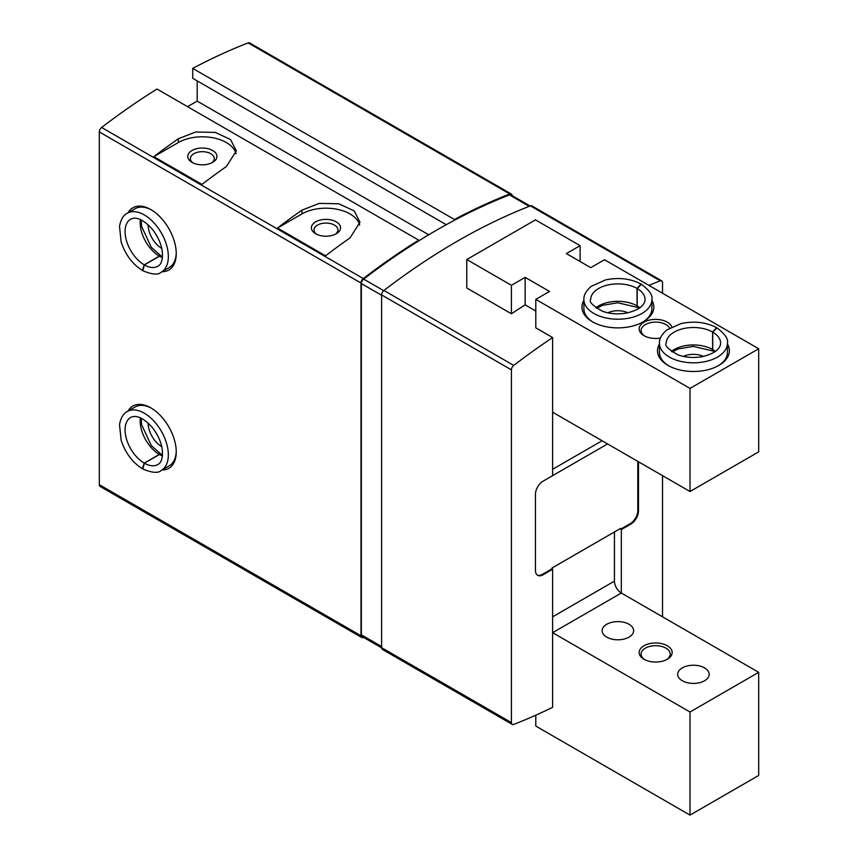 <?xml version="1.0" encoding="UTF-8"?>
<svg xmlns="http://www.w3.org/2000/svg" width="858" height="858" viewBox="0 0 858 858"><rect width="100%" height="100%" fill="white"/><g stroke="black" fill="none" stroke-linecap="round" stroke-linejoin="round"><path stroke-width="1.29" d="M157.668 237.398A15.744 9.095 60 0 1 155.566 233.741M157.668 435.671A15.744 9.095 60 0 1 155.566 432.024M638.491 461.776L638.491 510.95A10.682 6.167 120 0 1 630.93 524.034L621.321 529.579L620.634 528.399L551.941 568.05L552.627 569.24L543.017 574.796A10.682 6.167 120 0 1 537.676 575.321A10.682 6.167 120 0 1 535.456 570.431L535.456 494.294A10.682 6.167 120 0 1 543.017 481.209L552.627 475.654L552.627 337.569L535.8 327.853L535.8 299.388L690.004 388.406L690.004 491.516L552.627 412.205M551.941 476.051L607.582 443.929M552.627 337.569A641.087 370.13 120 0 0 513.727 365.411A3.882 2.242 120 0 0 511.422 369.873L511.422 722.608A3.882 2.242 120 0 0 512.226 724.388A3.882 2.242 120 0 0 513.727 724.409A641.087 370.13 120 0 0 552.627 707.324L552.627 569.24M621.321 529.579L621.321 593.028A9.717 5.609 60 0 1 614.446 581.134L614.446 531.96M662.526 616.827L662.526 475.654M662.526 293.243L662.526 282.625A3.882 2.242 120 0 0 661.722 280.845A3.882 2.242 120 0 0 660.22 280.823A641.087 370.13 120 0 0 648.927 285.382M535.8 311.025L525.16 304.88A641.087 370.13 -60 0 0 511.422 313.781L466.773 287.998L466.773 259.534L511.422 285.306L511.422 313.781M661.722 280.845L531.906 205.899A3.882 2.242 120 0 0 530.405 205.877A641.087 370.13 120 0 0 383.912 290.465A3.882 2.242 120 0 0 381.606 294.927L381.606 647.661A3.882 2.242 120 0 0 382.411 649.442L512.226 724.388M530.105 205.995L510.96 194.948A3.882 2.242 120 0 0 509.459 194.927A640.122 369.573 120 0 0 454.418 220.281A640.122 369.573 120 0 0 418.693 240.905L418.693 240.111L157.014 89.028A641.087 370.13 120 0 0 101.619 127.477A3.882 2.242 120 0 0 99.313 131.939L99.313 484.684A3.882 2.242 120 0 0 100.118 486.465L361.808 637.548A3.882 2.242 120 0 0 363.309 637.569A641.087 370.13 120 0 0 363.61 637.451M512.108 195.603A3.882 2.242 120 0 0 511.304 194.005A3.882 2.242 120 0 0 509.802 193.983A641.087 370.13 120 0 0 454.418 219.487L454.418 220.281M418.693 240.111A641.087 370.13 120 0 0 363.309 278.56A3.882 2.242 120 0 0 361.004 283.022L361.004 635.767A3.882 2.242 120 0 0 361.808 637.548M128.003 212.838A35.939 20.753 60 0 1 150.826 209.567L150.826 209.567A35.939 20.753 60 0 1 176.244 253.582A35.939 20.753 60 0 1 162.001 271.718M128.003 411.111A35.939 20.753 60 0 1 150.826 407.85L150.826 407.85A35.939 20.753 60 0 1 176.244 451.866A35.939 20.753 60 0 1 162.001 470.002M511.304 194.005L249.614 42.921A3.882 2.242 120 0 0 248.112 42.9A641.087 370.13 120 0 0 192.728 68.404L192.728 78.314L446.278 224.699M454.418 219.487L192.728 68.404M197.19 80.888L197.19 101.115L187.57 106.671M428.721 234.792L197.19 101.115M325.568 255.802L277.499 228.046A641.087 370.13 -60 0 1 301.93 210.146L319.337 203.367L338.921 203.796L354.204 210.918L359.974 222.297L350.01 237.902A641.087 370.13 120 0 0 325.568 255.802M201.941 184.416L153.861 156.66A641.087 370.13 -60 0 1 178.303 138.76L195.699 131.993L215.294 132.422L230.566 139.543L236.336 150.922L226.383 166.516A641.087 370.13 120 0 0 201.941 184.416M418.693 240.905A640.122 369.573 120 0 0 363.653 279.107A3.882 2.242 120 0 0 361.347 283.569L361.347 634.823A3.882 2.242 120 0 0 362.151 636.604L381.617 647.844M602.091 440.755L552.627 469.305M537.344 575.107A10.682 6.167 120 0 0 542.331 574.399L551.941 568.843M620.634 529.193L630.244 523.637A10.682 6.167 120 0 0 637.805 510.553L637.805 461.379M176.233 451.051A33.998 19.627 60 0 1 169.198 465.84L161.304 470.399A33.998 19.627 -120 0 0 161.304 431.145A33.998 19.627 -120 0 0 127.306 411.518C123.37 413.481 120.774 417.846 119.519 424.613L121.117 440.154C125.322 452.874 132.411 462.408 142.407 468.768M127.306 411.518L135.199 406.949A33.998 19.627 60 0 1 151.523 408.258M161.754 446.664A19.423 11.218 60 0 1 148.08 422.994M176.233 252.778A33.998 19.627 60 0 1 169.198 267.567L161.304 272.125A33.998 19.627 -120 0 0 161.304 232.872A33.998 19.627 -120 0 0 127.306 213.234C123.37 215.197 120.774 219.573 119.519 226.34L121.117 241.881C125.322 254.601 132.411 264.135 142.407 270.495M127.306 213.234L135.199 208.676A33.998 19.627 60 0 1 151.523 209.985M161.754 248.391A19.423 11.218 60 0 1 148.08 224.721M192.042 162.377A14.575 8.408 0 0 0 212.645 162.377A14.575 8.408 0 0 0 212.645 150.482A14.575 8.408 0 0 0 192.042 150.482A14.575 8.408 0 0 0 192.042 162.377L192.042 162.377M153.861 156.66L178.303 142.557A33.998 19.627 180 0 1 213.192 137.827A33.998 19.627 180 0 1 236.025 153.775M277.499 228.046L301.93 213.932A33.998 19.627 180 0 1 336.819 209.213A33.998 19.627 180 0 1 359.652 225.15M315.669 233.762A14.575 8.408 0 0 0 336.272 233.762A14.575 8.408 0 0 0 336.272 221.857A14.575 8.408 0 0 0 315.669 221.857A14.575 8.408 0 0 0 315.669 233.762L315.669 233.762M211.626 162.913A11.948 6.896 0 0 0 214.286 158.58A11.948 6.896 0 0 0 202.338 151.684A11.948 6.896 0 0 0 190.401 158.58A11.948 6.896 0 0 0 193.061 162.913M335.253 234.298A11.948 6.896 0 0 0 337.913 229.955A11.948 6.896 0 0 0 325.976 223.059A11.948 6.896 0 0 0 314.028 229.955A11.948 6.896 0 0 0 316.688 234.298M161.186 454.386L159.481 454.483L144.369 463.202L142.857 468.951M140.412 417.803A27.199 15.701 -120 0 0 159.341 454.397L160.993 454.279M159.341 454.397L144.23 463.127L142.407 468.693M161.186 256.113L159.481 256.199L144.369 264.929L142.857 270.678M140.412 219.53A27.199 15.701 -120 0 0 159.341 256.124L160.993 256.006M159.341 256.124L144.23 264.843L142.407 270.42M690.004 712.001L552.627 632.689L621.321 593.028L758.687 672.34L690.004 712.001L690.004 815.1L535.8 726.072L535.8 715.197M690.004 815.1L758.687 775.45L758.687 672.34M682.303 680.748A15.744 9.095 0 0 0 699.463 682.721A15.744 9.095 0 0 0 709.18 674.324A15.744 9.095 0 0 0 693.436 665.229A15.744 9.095 0 0 0 677.691 674.324A15.744 9.095 0 0 0 682.303 680.748M606.745 637.129A15.744 9.095 0 0 0 623.905 639.103A15.744 9.095 0 0 0 633.633 630.705A15.744 9.095 0 0 0 617.878 621.61A15.744 9.095 0 0 0 602.134 630.705A15.744 9.095 0 0 0 606.745 637.129M643.983 659.255A16.517 9.535 0 0 0 667.331 659.255A16.517 9.535 0 0 0 667.331 645.774A16.517 9.535 0 0 0 643.983 645.774A16.517 9.535 0 0 0 643.983 659.255L643.983 659.255M666.602 659.652A14.575 8.408 0 0 0 670.227 654.096A14.575 8.408 0 0 0 655.662 645.688A14.575 8.408 0 0 0 641.087 654.096A14.575 8.408 0 0 0 644.712 659.652M690.004 388.406L758.687 348.756L604.493 259.727L590.754 267.664L566.366 253.582L580.105 245.656L580.105 261.518M758.687 348.756L758.687 451.855L690.004 491.516M580.105 245.656L535.456 219.873L466.773 259.534M511.422 285.306L525.16 277.381L525.16 304.88M525.16 277.381L549.538 291.452L535.8 299.388M727.434 344.004A35.939 20.753 180 0 1 718.854 365.411A35.939 20.753 180 0 1 668.017 365.411A35.939 20.753 180 0 1 659.437 344.004M651.876 300.386A35.939 20.753 180 0 1 643.296 321.793A35.939 20.753 180 0 1 592.47 321.793A35.939 20.753 180 0 1 583.89 300.386M660.435 338.052A16.517 9.535 180 0 1 643.983 335.671A16.517 9.535 180 0 1 643.983 322.19A16.517 9.535 180 0 1 667.331 322.19A16.517 9.535 180 0 1 671.782 326.866M644.712 336.068A14.575 8.408 180 0 1 641.087 330.512A14.575 8.408 180 0 1 650.085 322.747A14.575 8.408 180 0 1 665.958 324.571A14.575 8.408 180 0 1 669.594 328.067M593.178 322.19A33.998 19.627 180 0 1 583.89 308.708L583.89 299.581A33.998 19.627 0 0 0 617.878 319.208A33.998 19.627 0 0 0 651.876 299.581L651.876 308.708A33.998 19.627 180 0 1 642.588 322.19M607.85 312.805A15.744 9.095 180 0 1 627.917 312.805M668.725 365.808A33.998 19.627 180 0 1 659.437 352.327L659.437 343.2A33.998 19.627 0 0 0 693.436 362.827A33.998 19.627 0 0 0 727.434 343.2L727.434 352.327A33.998 19.627 180 0 1 718.146 365.808M683.408 356.424A15.744 9.095 180 0 1 703.463 356.424M637.773 307.379L637.044 305.888L637.044 288.438L640.969 284.084M639.875 307.797A27.199 15.701 0 0 0 637.183 305.974L637.944 307.475M637.183 305.974L637.183 288.524L641.387 284.33M713.33 350.997L712.601 349.506L712.601 332.057L716.516 327.702M715.433 351.415A27.199 15.701 0 0 0 712.741 349.592L713.491 351.094M712.741 349.592L712.741 332.143L716.945 327.949M660.22 280.823L530.405 205.877M513.727 365.411L383.912 290.465M361.004 283.022L99.313 131.939M363.309 278.56L101.619 127.477M361.004 635.767L99.313 484.684M509.802 193.983L248.112 42.9M363.653 279.107L383.665 290.658M361.347 283.569L381.606 295.259M361.347 634.823L381.606 646.524M509.459 194.927L529.236 206.338M511.422 369.873L381.606 294.927M511.422 722.608L381.606 647.661M638.491 510.95L637.805 510.553M630.93 524.034L630.244 523.637M543.017 574.796L542.331 574.399M178.303 138.76L178.303 142.557M301.93 210.146L301.93 213.932M159.481 454.483A27.199 15.701 -120 0 0 162.409 455.898M144.369 463.202A27.199 15.701 -120 0 0 157.904 464.51C159.331 463.803 163.599 460.982 162.108 448.498C160.714 440.83 157.325 433.676 151.92 427.027C143.372 417.889 136.304 414.682 130.706 417.406A27.199 15.701 -120 0 0 126.523 439.157A27.199 15.701 -120 0 0 144.23 463.127M159.481 256.199A27.199 15.701 -120 0 0 162.409 257.625M144.369 264.929A27.199 15.701 -120 0 0 157.904 266.237C159.331 265.53 163.599 262.709 162.108 250.225C160.714 242.557 157.325 235.403 151.92 228.754C143.372 219.616 136.304 216.409 130.706 219.122A27.199 15.701 -120 0 0 126.523 240.873A27.199 15.701 -120 0 0 144.23 264.843M614.446 581.134L552.627 616.827M637.044 305.888A27.199 15.701 0 0 0 595.892 307.797M637.044 288.438A27.199 15.701 0 0 0 607.432 285.092A27.199 15.701 0 0 0 590.679 299.581C588.781 301.791 592.696 305.673 602.445 311.229C609.781 313.856 617.674 314.5 626.125 313.149C638.32 310.317 644.637 305.791 645.077 299.581A27.199 15.701 0 0 0 637.183 288.524M712.601 349.506A27.199 15.701 0 0 0 671.439 351.415M712.601 332.057A27.199 15.701 0 0 0 682.979 328.711A27.199 15.701 0 0 0 666.237 343.2C664.328 345.409 668.253 349.292 678.002 354.847C685.338 357.475 693.232 358.118 701.683 356.767C713.877 353.936 720.194 349.41 720.634 343.2A27.199 15.701 0 0 0 712.741 332.143M161.207 454.332L162.484 455.008M141.227 418.178L141.613 424.689L151.244 445.484L161.025 454.214M161.304 470.399C158.258 473.369 152.102 472.908 142.825 469.004M161.207 256.049L162.484 256.735M141.227 219.905L141.613 226.415L151.244 247.211L161.025 255.941M161.304 272.125C158.258 275.096 152.102 274.635 142.825 270.731M721.739 796.782L710.574 803.227M637.719 307.432L617.717 302.767L602.648 305.309L596.621 308.312M639.146 308.312L637.912 307.539M583.89 299.581C583.622 295.195 586.1 290.765 591.334 286.282L605.598 279.901C618.704 277.188 630.501 278.56 641.001 284.019M651.876 299.581C652.938 295.463 649.452 290.358 641.419 284.266M713.277 351.051L693.264 346.385L678.206 348.927L672.179 351.93M714.693 351.93L713.459 351.158M659.437 343.2C659.169 338.813 661.657 334.384 666.891 329.912L681.155 323.53C694.261 320.806 706.059 322.179 716.548 327.638M727.434 343.2C728.485 339.082 724.999 333.976 716.966 327.885"/></g></svg>
